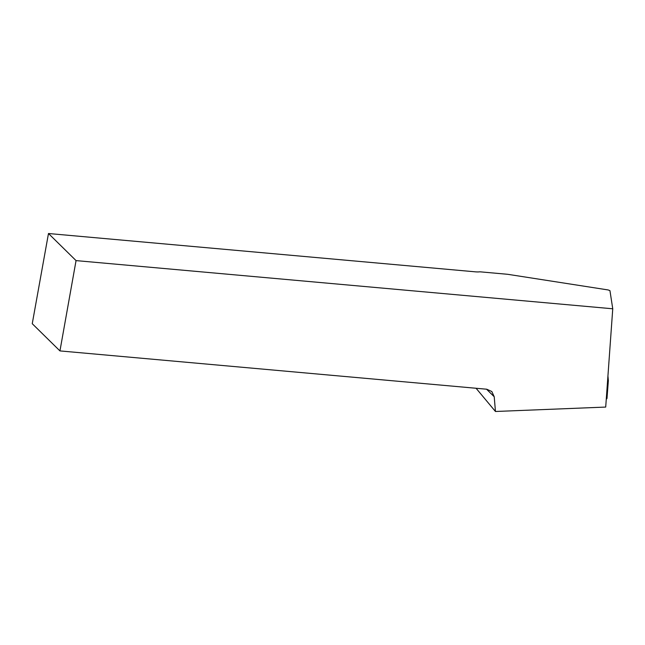 <?xml version="1.0" encoding="UTF-8"?>
<svg xmlns="http://www.w3.org/2000/svg" width="645" height="645" viewBox="0 0 645 645"><rect width="100%" height="100%" fill="white"/><g stroke="black" fill="none" stroke-linecap="round" stroke-linejoin="round"><path stroke-width="0.97" d="M607.534 381.517A4.725 1.669 4.4 0 0 608.348 380.679A4.725 1.669 4.4 0 0 608.348 380.582L607.937 375.987M607.001 398.223A4.725 1.669 -175.6 0 1 607.001 398.328A4.725 1.669 -175.6 0 1 606.276 399.118L606.993 398.223M48.48 233.514L475.3 271.827A9.53 2.346 -169.8 0 0 479.856 271.803L507.639 274.294L608.179 289.952L609.952 290.661L612.75 308.786L76.054 260.604L48.48 233.514L32.25 323.701L59.945 350.912L486.765 389.225L491.812 391.523L494.223 396.748L495.449 411.486L605.703 407.068L612.75 308.786M476.075 388.266L495.449 411.486M76.054 260.604L59.945 350.912M494.223 396.748L486.54 389.209M608.348 380.679L607.001 398.328"/></g></svg>
